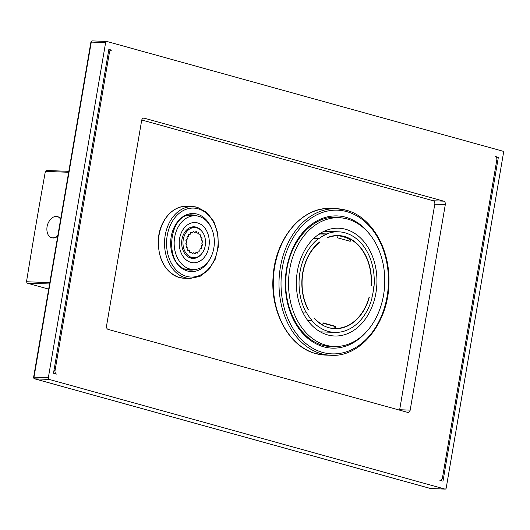 <?xml version="1.0" encoding="UTF-8"?>
<svg xmlns="http://www.w3.org/2000/svg" width="530" height="530" viewBox="0 0 530 530"><rect width="100%" height="100%" fill="white"/><g stroke="black" fill="none" stroke-linecap="round" stroke-linejoin="round"><path stroke-width="0.79" d="M319.378 242.197L319.696 241.945A46.594 34.788 92.2 0 0 302.723 272.705A46.594 34.788 92.2 0 0 308.122 309.652L308.01 309.447M369.125 297.052L369.138 297.005A46.309 34.576 92.2 0 1 335.318 328.388L335.662 326.367L323.095 322.883L322.75 324.91L322.16 324.883M322.75 324.91A46.309 34.576 92.2 0 1 314.038 317.821L313.879 318.02A46.594 34.788 92.2 0 0 334.861 328.66A46.594 34.788 92.2 0 0 369.35 297.065M307.526 320.233L311.951 320.405A50.045 37.365 92.2 0 1 306.194 312.044L302.676 312.11M306.035 312.243A50.33 37.584 -87.8 0 1 318.636 238.493L318.722 238.758A50.045 37.365 92.2 0 1 326.685 234.2L326.606 233.935A50.33 37.584 -87.8 0 1 338.584 231.809A50.33 37.584 -87.8 0 1 345.07 232.822A50.33 37.584 -87.8 0 1 374.021 286.558L373.809 286.498A50.045 37.365 92.2 0 1 371.881 297.767L372.093 297.82A50.33 37.584 -87.8 0 1 334.715 332.396A50.33 37.584 -87.8 0 1 328.222 331.382A50.33 37.584 -87.8 0 1 311.792 320.604L311.951 320.405M350.542 239.302A46.309 34.576 92.2 0 1 371.066 285.743L371.278 285.796A46.594 34.788 92.2 0 0 338.438 235.545A46.594 34.788 92.2 0 0 327.659 237.387L327.745 237.652A46.309 34.576 92.2 0 1 337.981 235.817L337.636 237.838L350.197 241.322L350.542 239.302L349.204 239.249L348.912 240.965M319.775 242.217A46.309 34.576 92.2 0 0 308.281 309.454M313.899 238.308L318.636 238.493M318.576 234.366L320.57 233.962L326.685 234.2M326.606 233.935L319.782 233.67M307.685 320.445L311.792 320.604M345.673 229.304A53.928 40.267 92.2 0 0 338.716 228.211A53.928 40.267 92.2 0 0 296.747 275.865A53.928 40.267 92.2 0 0 327.626 334.907A53.928 40.267 92.2 0 0 334.576 335.993A53.928 40.267 92.2 0 0 376.552 288.34A53.928 40.267 92.2 0 0 345.673 229.304M347.428 219.023A64.428 48.104 92.2 0 0 339.12 217.724A64.428 48.104 92.2 0 0 288.982 274.653A64.428 48.104 92.2 0 0 325.864 345.182A64.428 48.104 92.2 0 0 334.178 346.481A64.428 48.104 92.2 0 0 384.316 289.552A64.428 48.104 92.2 0 0 347.428 219.023M349.204 239.249A46.309 34.576 -87.8 0 0 337.981 235.83L336.643 235.764A46.309 34.576 -87.8 0 1 337.087 235.777L335.94 235.737A46.309 34.576 92.2 0 0 334.191 235.724M337.087 235.777A46.309 34.576 -87.8 0 1 337.531 235.797M330.64 328.156A46.309 34.576 92.2 0 0 332.383 328.282L333.536 328.322A46.309 34.576 -87.8 0 1 328.66 327.673M323.048 323.187L334.324 326.314L333.979 328.335L335.318 328.388M333.979 328.335A46.309 34.576 -87.8 0 1 333.536 328.322M334.324 326.314L335.662 326.367M68.655 172.276L45.368 171.382A80.534 60.129 -87.8 0 1 45.885 170.932A80.534 60.129 -87.8 0 1 46.408 170.481L68.82 171.342M49.562 283.987L27.149 283.126A80.534 60.129 -87.8 0 1 26.5 281.748C33.43 239.136 37.729 213.974 45.368 171.382M27.149 283.126L48.681 289.135M49.793 282.642L26.5 281.748M57.73 236.221A10.931 7.162 105.5 0 1 53.225 238.003A10.931 7.162 105.5 0 1 52.132 237.838L51.503 237.659A10.931 7.162 105.5 0 1 47.23 232.299A14.661 14.661 0 0 1 50.92 218.989A10.931 7.162 105.5 0 1 56.253 216.425A10.931 7.162 -74.5 0 1 57.339 216.598L57.969 216.77A10.931 7.162 105.5 0 1 60.725 218.704M57.883 235.313A10.931 7.162 -74.5 0 1 52.596 237.831A10.931 7.162 105.5 0 1 51.503 237.659M60.619 219.314A10.931 7.162 -74.5 0 0 57.339 216.598M191.721 257.428A15.098 11.276 92.2 0 0 193.669 257.732A15.098 11.276 92.2 0 0 205.421 244.39A15.098 11.276 92.2 0 0 196.776 227.86A15.098 11.276 92.2 0 0 194.828 227.555A15.098 11.276 92.2 0 0 183.075 240.898A15.098 11.276 92.2 0 0 191.721 257.428M185.871 240.322L186.745 242.183L185.685 243.919L186.951 245.31L186.341 247.391L187.878 248.179L187.766 250.392L189.422 250.505L189.833 252.644L191.436 252.061L192.324 253.91L193.735 252.697L195.007 254.075L196.073 252.346L197.617 253.121L198.24 251.048L199.896 251.147L200.015 248.928L201.619 248.331L201.228 246.192L202.626 244.966L201.751 243.111L202.811 241.375L201.546 239.977L202.155 237.904L200.625 237.109L200.731 234.896L199.081 234.783L198.671 232.65L197.061 233.227L196.173 231.378L194.768 232.59L193.49 231.213L192.423 232.942L190.886 232.166L190.257 234.24L188.607 234.147L188.481 236.36L186.878 236.956L187.275 239.096L185.871 240.322M190.257 234.24L188.919 234.346A11.07 8.268 92.2 0 0 188.713 234.585L188.481 236.36L187.222 237.016A11.07 8.268 92.2 0 0 187.083 237.327L187.275 239.096L186.215 240.236A11.07 8.268 92.2 0 0 186.156 240.587L186.745 242.183L185.997 243.694A11.07 8.268 92.2 0 0 186.023 244.052L186.951 245.31L186.586 247.046A11.07 8.268 92.2 0 0 186.692 247.371L187.878 248.179L187.925 249.968A11.07 8.268 92.2 0 0 188.097 250.233L189.422 250.505L189.879 252.174A11.07 8.268 92.2 0 0 190.111 252.353L191.436 252.061L192.264 253.453A11.07 8.268 92.2 0 0 192.529 253.519L193.735 252.697L194.848 253.665A11.07 8.268 92.2 0 0 195.113 253.625L196.073 252.346L197.365 252.803A11.07 8.268 92.2 0 0 197.61 252.658L198.24 251.048L199.578 250.948A11.07 8.268 92.2 0 0 199.784 250.703L200.015 248.928L201.274 248.278A11.07 8.268 92.2 0 0 201.413 247.96L201.228 246.192L202.281 245.052A11.07 8.268 92.2 0 0 202.341 244.701L201.751 243.111L202.5 241.6A11.07 8.268 92.2 0 0 202.48 241.243L201.546 239.977L201.91 238.242A11.07 8.268 92.2 0 0 201.811 237.917L200.625 237.109L200.572 235.32A11.07 8.268 92.2 0 0 200.4 235.055L199.081 234.783L198.618 233.114A11.07 8.268 92.2 0 0 198.386 232.935L197.061 233.227L196.232 231.842A11.07 8.268 92.2 0 0 195.974 231.769L194.768 232.59L193.655 231.623A11.07 8.268 92.2 0 0 193.39 231.663L192.423 232.942L191.131 232.491A11.07 8.268 92.2 0 0 190.886 232.637L190.257 234.24M200.731 234.896L199.366 234.843M202.155 237.904L201.764 237.884M201.619 248.331L201.195 248.318M196.948 252.784L197.365 252.803M192.132 253.506L192.529 253.519M193.245 231.61L193.655 231.623M190.793 232.478L191.131 232.491M186.885 237.003L187.222 237.016M186.348 247.358L186.692 247.371M189.773 252.34L190.111 252.353M197.922 232.922L198.386 232.935M198.75 216.313A26.891 20.08 92.2 0 0 195.285 215.776A26.891 20.08 92.2 0 0 174.35 239.534A26.891 20.08 92.2 0 0 189.747 268.975A26.891 20.08 92.2 0 0 193.218 269.518A26.891 20.08 92.2 0 0 214.147 245.754A26.891 20.08 92.2 0 0 198.75 216.313M190.88 262.357A20.133 15.032 92.2 0 0 208.906 246.708A20.133 15.032 92.2 0 0 197.617 222.931A20.133 15.032 92.2 0 0 179.59 238.586A20.133 15.032 92.2 0 0 190.88 262.357M201.493 253.996A15.82 11.812 -87.8 0 1 192.874 258.421A15.82 11.812 -87.8 0 1 190.833 258.103A15.82 11.812 -87.8 0 1 181.777 240.786A15.82 11.812 -87.8 0 1 194.086 226.807A15.82 11.812 -87.8 0 1 196.126 227.125A15.82 11.812 -87.8 0 1 202.341 231.888M430.314 488.448A1.438 0.941 -74.5 0 0 430.446 488.501A1.438 0.941 -74.5 0 0 430.592 488.521L444.928 489.071A1.438 1.073 92.2 0 0 445.114 489.104A1.438 1.073 92.2 0 0 446.22 487.958L503.5 152.845A1.438 1.073 92.2 0 0 502.692 151.143L106.908 41.479A1.438 1.073 92.2 0 0 106.722 41.446L92.386 40.896A1.438 1.438 0 0 0 90.908 42.089L33.628 377.201L33.999 377.155L91.279 42.042A1.438 1.073 -87.8 0 1 92.386 40.896A1.438 1.073 -87.8 0 1 92.571 40.929M90.908 42.089L105.622 42.592A1.438 1.073 92.2 0 1 106.722 41.446M444.928 489.071L49.144 379.407A1.438 1.073 92.2 0 1 48.336 377.704L105.622 42.592M430.963 488.534A1.438 1.073 -87.8 0 1 430.777 488.554A1.438 1.438 0 0 1 430.446 488.501L34.662 378.831A1.438 0.941 -74.5 0 0 34.808 378.857L49.144 379.407M495.205 156.443L498.352 157.317L442.994 481.16L439.854 480.293A2.875 2.147 92.2 0 0 440.225 480.352A2.875 2.147 92.2 0 0 442.424 478.06L496.822 159.841A2.875 2.147 92.2 0 0 495.205 156.443M445.313 204.56A2.875 2.147 -87.8 0 0 443.696 201.161L144.239 118.183A2.875 2.147 -87.8 0 0 143.868 118.124A2.875 2.147 -87.8 0 0 141.669 120.423L106.53 325.996A2.875 2.147 -87.8 0 0 108.14 329.388L407.596 412.367A2.875 2.147 -87.8 0 0 407.967 412.426A2.875 2.147 -87.8 0 0 410.174 410.134L445.313 204.56L434.799 204.156A2.875 2.147 -87.8 0 0 433.182 200.757L141.762 120.005M56.63 374.107L53.49 373.233L108.849 49.389L111.989 50.257A2.875 2.147 92.2 0 0 111.618 50.198A2.875 2.147 92.2 0 0 109.412 52.496L55.021 370.708A2.875 2.147 92.2 0 0 56.63 374.107M498.352 157.317L496.285 157.238M410.174 410.134L399.66 409.73L434.799 204.156M399.66 409.73A2.875 2.147 -87.8 0 1 399.56 410.141M195.596 269.419A27.613 20.617 -87.8 0 1 190.323 270.128L186.904 269.591C163.187 265.119 168.785 211.881 192.443 214.941A27.613 20.617 -87.8 0 1 196.001 215.498A27.613 20.617 -87.8 0 1 197.644 216.054M190.323 270.128A27.613 20.617 -87.8 0 1 187.03 269.644M445.114 489.104L430.777 488.554A1.438 1.073 -87.8 0 1 430.592 488.521L34.808 378.857A1.438 1.073 -87.8 0 1 33.999 377.155L48.336 377.704M144.239 118.183L143.498 118.157M443.696 201.161L433.182 200.757M186.646 206.375C172.734 205.435 159.629 220.699 158.364 238.964C157.807 258.965 164.737 271.804 179.16 277.488L183.883 278.224A35.954 26.845 -87.8 0 1 179.246 277.501A35.954 26.845 -87.8 0 1 158.662 238.142A35.954 26.845 -87.8 0 1 186.646 206.375L192.761 206.607A35.954 26.845 -87.8 0 1 197.398 207.336M185.368 277.733A35.954 26.845 -87.8 0 1 164.784 238.381A35.954 26.845 -87.8 0 1 192.761 206.607L197.544 207.356L206.779 212.444L213.862 221.6L217.883 233.558L218.347 246.715L215.18 259.316L208.807 269.664L200.029 276.368L189.998 278.462A35.954 26.845 -87.8 0 1 185.368 277.733M198.114 208.78A34.516 25.771 -87.8 0 1 217.466 249.537A34.516 25.771 -87.8 0 1 186.56 276.362A34.516 25.771 -87.8 0 1 167.208 235.611A34.516 25.771 -87.8 0 1 198.114 208.78M210.284 258.355A29.051 21.69 -87.8 0 1 187.474 271.015A29.051 21.69 -87.8 0 1 171.19 236.711A29.051 21.69 -87.8 0 1 197.2 214.127A29.051 21.69 -87.8 0 1 211.437 228.211M330.859 208.482A73.345 54.762 92.2 0 0 273.778 273.288A73.345 54.762 92.2 0 0 315.767 353.583A73.345 54.762 92.2 0 0 325.228 355.06L315.628 353.563C289.089 346.938 269.929 311.62 273.169 276.057C275.328 238.374 302.239 206.528 330.859 208.482L336.596 208.707A73.345 54.762 92.2 0 0 279.515 273.513A73.345 54.762 92.2 0 0 321.505 353.801A73.345 54.762 92.2 0 0 330.965 355.279L325.228 355.06M322.704 352.43A71.901 53.689 92.2 0 0 387.092 296.535A71.901 53.689 92.2 0 0 346.772 211.629A71.901 53.689 92.2 0 0 282.384 267.524A71.901 53.689 92.2 0 0 322.704 352.43M370.351 235.108A66.151 49.389 92.2 0 0 345.805 217.26A66.151 49.389 92.2 0 0 286.571 268.683A66.151 49.389 92.2 0 0 323.664 346.799A66.151 49.389 92.2 0 0 366.641 331.548M346.057 210.185A73.345 54.762 92.2 0 0 336.596 208.707L346.196 210.205C370.934 216.478 389.563 247.59 388.934 280.913C389.53 321.101 361.467 357.498 330.965 355.279M341.287 217.876A64.713 48.316 92.2 0 0 336.265 217.327C311.203 215.432 286.942 244.814 285.902 279.231C283.914 310.156 300.854 339.896 323.095 345.375L331.296 346.66A64.713 48.316 92.2 0 0 336.351 346.501M323.22 345.427A64.713 48.316 92.2 0 0 331.296 346.66M53.928 370.669L55.021 370.708M108.325 52.45L109.412 52.496M338.584 231.809L324.135 231.252M331.747 217.439L339.12 217.724M326.798 346.196L334.178 346.481M334.715 332.396L320.272 331.846M189.382 257.567L193.669 257.732M190.542 227.39L194.828 227.555M187.839 215.485L195.285 215.776M185.778 269.233L193.218 269.518M33.628 377.201A1.438 1.438 0 0 0 34.662 378.831M183.883 278.224L189.998 278.462M108.73 50.092L111.618 50.198"/></g></svg>
